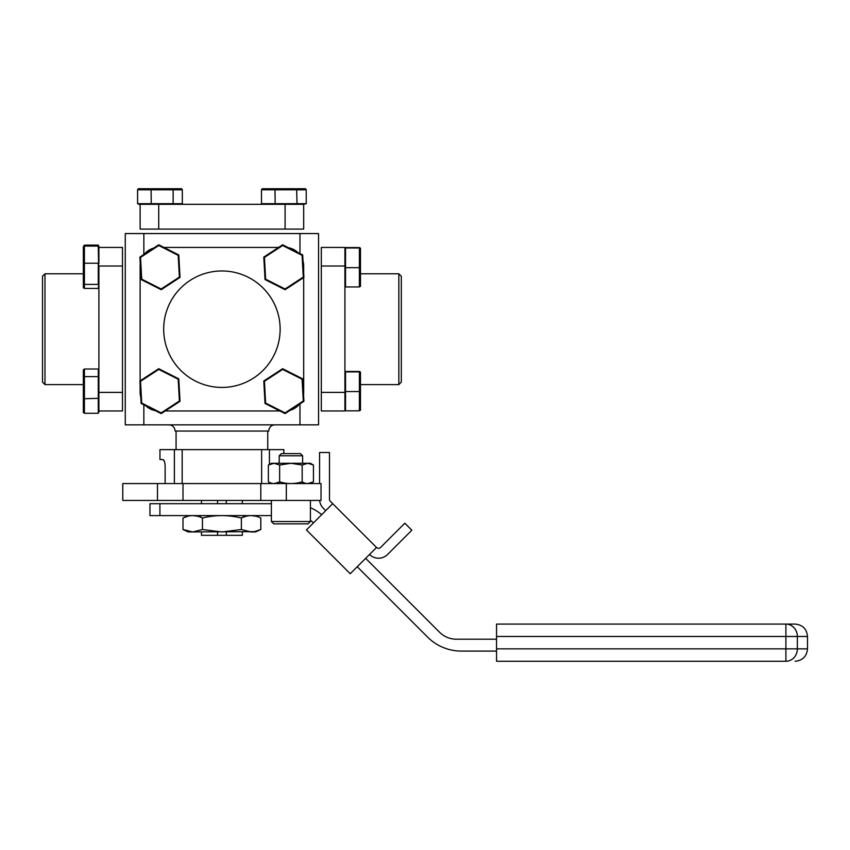 <?xml version="1.0" encoding="UTF-8"?>
<svg xmlns="http://www.w3.org/2000/svg" width="850" height="850" viewBox="0 0 850 850"><rect width="100%" height="100%" fill="white"/><g stroke="black" fill="none" stroke-linecap="round" stroke-linejoin="round"><path stroke-width="1.27" d="M165.134 483.576L165.134 465.736C164.857 461.901 164.093 459.829 162.807 459.542L159.959 459.542L159.959 449.629L174.377 449.629L174.377 483.576M164.868 463.048L164.347 461.306M164.231 461.019L162.903 459.553M267.75 431.046L267.75 449.629M176.067 431.046L176.067 449.629M286.333 500.427L286.333 483.576L321.024 483.576L321.024 500.427L260.812 500.427L260.812 483.576L183.005 483.576L183.005 500.427L260.812 500.427M286.333 483.576L260.812 483.576M183.005 483.576L157.484 483.576L157.484 500.427L122.782 500.427L122.782 483.576L157.484 483.576M183.005 500.427L157.484 500.427M122.782 483.576L122.782 500.427M278.683 483.576L278.683 482.354M283.858 453.603L283.858 449.629L261.641 449.629L261.641 483.576M269.429 483.576L269.429 482.396M269.429 464.419L269.429 449.629M278.906 463.293L279.204 462.049M261.641 449.629L174.377 449.629M182.166 483.576L182.166 449.629M168.874 424.851A6.194 6.194 0 0 1 175.068 431.046L268.738 431.046A6.194 6.194 0 0 1 274.933 424.851M299.965 253.576L299.965 233.548L318.548 233.548L318.548 424.851L299.965 424.851L299.965 403.888M143.852 404.823L143.852 424.851L125.269 424.851L125.269 233.548L143.852 233.548L143.852 254.511M299.965 233.548L143.852 233.548M143.852 424.851L299.965 424.851M285.101 229.086L285.101 204.308L303.684 204.308L303.684 229.086L140.133 229.086L140.133 204.308L158.716 204.308L158.716 229.086M285.101 204.308L158.716 204.308M221.903 270.969A58.236 58.236 0 0 0 163.678 329.205A58.236 58.236 0 0 0 221.903 387.43A58.236 58.236 0 0 0 280.139 329.205A58.236 58.236 0 0 0 221.903 270.969M303.684 273.009L303.684 266.007A18.583 18.583 0 0 0 303.025 261.12M297.872 252.514A18.583 18.583 0 0 0 288.405 247.722M303.684 277.567L303.684 392.392A18.583 18.583 0 0 1 303.556 394.57M290.233 410.252A18.583 18.583 0 0 0 299.391 404.271M279.894 410.975L165.219 410.975M140.133 385.39L140.133 392.392A18.583 18.583 0 0 0 140.792 397.279M145.945 405.886A18.583 18.583 0 0 0 155.401 410.678M153.584 248.147A18.583 18.583 0 0 0 144.426 254.129M140.261 263.829A18.583 18.583 0 0 0 140.133 266.007L140.133 380.832M163.923 247.424L278.587 247.424M201.471 500.427L201.471 503.699M201.471 531.951L201.471 535.319L217.526 535.319L217.526 531.951M217.526 503.699L217.526 500.427M226.291 531.951L226.291 535.319L217.526 535.319M226.291 500.427L226.291 503.699M242.335 531.951L242.335 535.319L226.291 535.319M242.335 503.699L242.335 500.427M398.841 273.796L401.317 276.271L401.317 382.128L398.841 384.604L398.841 273.796L360.474 273.796M321.321 266.007L321.321 247.424L344.919 247.424L344.919 266.007L321.321 266.007L321.321 392.392L344.919 392.392L344.919 410.975L321.321 410.975L321.321 392.392M344.919 372.959L344.919 391.563L360.474 391.574L360.474 372.087L359.401 371.461L345.536 371.461L345.536 410.837L344.919 409.753L344.919 248.646L345.536 247.562L344.919 249.061M44.976 384.604L42.5 382.128L42.5 276.271L44.976 273.796L44.976 384.604L83.343 384.604M122.485 410.975L98.897 410.975L98.897 392.392L122.485 392.392L122.485 410.975M84.416 288.426L83.343 287.746L83.343 246.755L84.416 246.075L84.416 263.234L98.281 263.234L98.281 284.41L84.416 284.41L84.416 288.426L98.281 288.426L98.897 283.464L98.281 246.075L98.897 247.244L98.897 246.341L98.897 263.457L98.897 247.424L122.485 247.424L122.485 392.392M122.485 266.007L98.897 266.007L98.897 392.392M360.474 391.574L360.474 410.221L359.401 410.837L359.401 371.461M360.474 372.513L359.401 371.896L345.536 371.896M345.536 410.837L359.401 410.837M302.09 379.238L282.657 369.41L264.424 381.321L265.625 403.059L285.058 412.888L303.28 400.987L302.09 379.238L302.685 378.856L303.928 401.306L285.09 413.61L265.03 403.453L263.787 380.991L282.625 368.698L302.685 378.856M282.657 369.41L282.625 368.698M303.28 400.987L303.928 401.306M285.09 413.61L285.058 412.888M265.03 403.453L265.625 403.059M263.787 380.991L264.424 381.321M172.423 204.308L173.145 203.692L173.145 189.816L137.583 189.816L138.295 188.742L181.613 188.742L182.325 189.816L173.145 189.816L172.731 188.742M151.066 188.742L151.279 204.308L138.816 204.308L137.583 203.692L182.325 203.692L182.325 189.816M137.583 203.692L137.583 189.816M360.474 248.189L360.474 286.312L359.401 286.939L359.401 247.562L360.474 248.189M360.474 248.604L359.401 247.998L345.536 247.998L345.536 267.686L344.919 267.665L344.919 285.855L345.536 286.939L359.401 286.939M360.474 267.676L345.536 267.686L345.536 286.939M345.536 247.562L359.401 247.562M344.919 390.734L345.536 390.713M84.416 369.017L83.343 369.729L83.343 377.071L84.416 376.614L84.416 369.017L98.281 369.017L98.281 376.614L84.416 376.614L84.416 398.735L98.897 398.321L98.897 412.059L98.281 413.281L98.281 376.614L98.897 377.411M98.281 413.281L84.416 413.281L84.416 398.735L83.343 398.501L83.343 369.729M84.416 413.281L83.343 412.579L83.343 398.501M178.192 379.238L158.759 369.41L140.526 381.321L141.727 403.059L161.16 412.888L179.382 400.987L178.192 379.238L178.787 378.856L180.019 401.306L161.192 413.61L141.132 403.453L139.889 380.991L158.716 368.698L178.787 378.856M158.759 369.41L158.716 368.698M179.382 400.987L180.019 401.306M161.192 413.61L161.16 412.888M141.132 403.453L141.727 403.059M139.889 380.991L140.526 381.321M302.09 255.34L282.657 245.512L264.424 257.412L265.625 279.161L285.058 288.989L303.28 277.089L302.09 255.34L302.685 254.947L303.928 277.408L285.09 289.701L265.03 279.554L263.787 257.093L282.625 244.789L302.685 254.947M282.657 245.512L282.625 244.789M303.28 277.089L303.928 277.408M285.09 289.701L285.058 288.989M265.03 279.554L265.625 279.161M263.787 257.093L264.424 257.412M178.192 255.34L158.759 245.512L140.526 257.412L141.727 279.161L161.16 288.989L179.382 277.089L178.192 255.34L178.787 254.947L180.019 277.408L161.192 289.701L141.132 279.554L139.889 257.093L158.716 244.789L178.787 254.947M158.759 245.512L158.716 244.789M179.382 277.089L180.019 277.408M161.192 289.701L161.16 288.989M141.132 279.554L141.727 279.161M139.889 257.093L140.526 257.412M303.684 204.308L306.223 203.692L306.223 189.816L261.492 189.816L262.193 188.742L305.522 188.742L306.223 189.816M296.321 204.308L297.043 203.692L306.223 203.692M261.492 189.816L261.492 203.692L297.043 203.692L296.629 188.742M274.964 188.742L275.188 204.308M270.672 203.692L271.394 204.308M369.506 554.466A12.782 12.782 0 0 0 387.589 554.466L411.836 530.219L404.834 523.207L380.577 547.464A2.879 2.879 0 0 1 376.518 547.464L350.232 573.739L306.425 529.933L332.711 503.657L376.518 547.464L330.321 501.266A2.879 2.879 0 0 1 329.481 499.237L329.481 452.498L319.568 452.498L319.568 483.576M325.699 510.659L323.319 508.279A12.782 12.782 0 0 1 319.632 500.427M310.42 520.274A23.789 23.789 0 0 1 313.066 522.559L313.438 522.931M271.394 515.599L149.961 515.599L149.961 503.699L271.394 503.699M159.917 515.599L159.917 503.699M321.704 514.664A47.579 47.579 0 0 0 310.42 507.705M365.649 558.322L439.556 632.23A23.789 23.789 0 0 0 456.376 639.2L496.538 639.2M357.234 566.737L427.667 637.16A47.579 47.579 0 0 0 461.306 651.089L496.538 651.089M807.5 636.469L807.5 648.858L797.353 648.858A12.389 11.454 90 0 1 785.899 661.258L496.538 661.258L785.899 661.258L785.899 636.469L496.538 636.469L496.538 624.081L795.111 624.081C802.634 624.814 806.767 628.947 807.5 636.469L797.353 636.469L797.353 648.858L496.538 648.858L496.538 661.258M496.538 636.469L496.538 648.858M260.822 529.518L255.606 531.951L251.09 531.951L241.368 529.518L221.903 531.951L202.449 529.518L192.727 531.951L182.994 529.518L182.994 518.022C189.433 514.824 195.914 514.824 202.449 518.022C215.326 514.824 228.299 514.824 241.368 518.022C247.807 514.824 254.288 514.824 260.822 518.022L260.822 529.518L254.405 531.654L188.211 531.951L182.994 529.518M187.914 531.324L192.727 531.951M246.288 531.324L251.09 531.951M197.327 516.173L192.727 515.599M187.733 516.269L182.994 518.022M202.449 529.518L202.449 518.022M241.368 529.518L241.368 518.022M255.701 516.173L251.101 515.599M246.468 516.173L243.217 517.225L243.217 515.599M308.082 523.844L273.743 523.844L271.394 521.507L310.42 521.507L308.082 523.844M271.394 500.427L271.394 521.507M310.42 500.427L310.42 521.507M279.204 455.77L302.621 455.77L300.454 453.603L281.371 453.603L279.204 455.77L279.204 463.293M274.061 483.576L279.204 482.088L279.204 483.576M302.621 455.77L302.621 463.293M302.621 482.088L302.621 483.576M274.008 463.293L271.394 463.293L268.377 465.035L274.008 463.293L268.377 465.035L268.377 481.833C272.138 484.128 275.899 484.128 279.639 481.833L279.639 465.035L290.913 463.293L307.806 463.293L302.175 465.035L290.913 463.293L274.008 463.293L279.639 465.035M307.849 483.576L313.438 481.833L313.438 465.035L307.806 463.293L313.438 465.035L310.42 463.293L307.806 463.293M313.438 481.833C309.697 484.128 305.936 484.128 302.175 481.833L302.175 465.035M279.639 481.833C287.172 484.128 294.684 484.128 302.175 481.833M98.281 245.119L98.281 246.075L84.416 246.075L84.416 245.119L98.281 245.119L98.897 246.341M83.343 263.362L84.416 263.234L84.416 284.41L83.343 283.868M83.343 246.755L84.416 245.119M785.899 624.081L785.899 624.081A12.389 11.454 90 0 1 797.353 636.469L785.899 636.469L785.899 624.081M398.841 384.604L360.474 384.604M345.536 384.604L344.919 384.604M44.976 273.796L83.343 273.796M807.5 648.858C806.767 656.391 802.634 660.514 795.111 661.258M200.6 517.225L200.6 515.599"/></g></svg>
